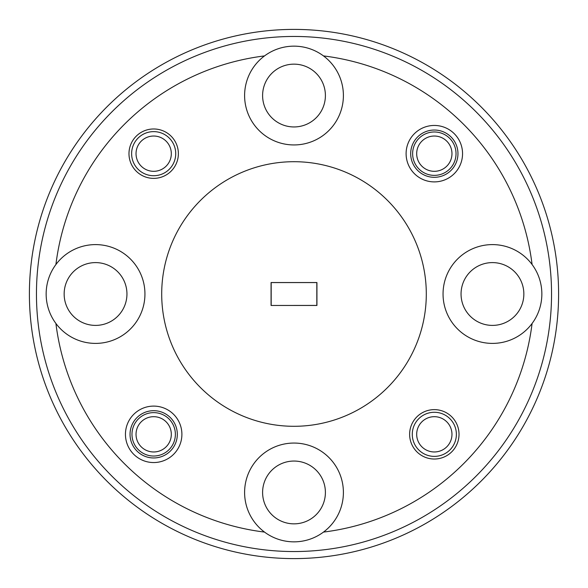<?xml version="1.0" encoding="UTF-8"?>
<svg xmlns="http://www.w3.org/2000/svg" width="588" height="588" viewBox="0 0 588 588"><rect width="100%" height="100%" fill="white"/><g stroke="black" fill="none" stroke-linecap="round" stroke-linejoin="round"><path stroke-width="0.88" d="M416.686 434.326A17.64 17.64 0 0 0 434.326 451.966A17.64 17.64 0 0 0 451.966 434.326A17.64 17.64 0 0 0 434.326 416.686A17.64 17.64 0 0 0 416.686 434.326M456.376 434.326A22.05 22.05 0 0 1 434.326 456.376A22.05 22.05 0 0 1 412.276 434.326A22.05 22.05 0 0 1 434.326 412.276A22.05 22.05 0 0 1 456.376 434.326M136.034 434.326A17.64 17.64 0 0 0 153.674 451.966A17.64 17.64 0 0 0 171.314 434.326A17.64 17.64 0 0 0 153.674 416.686A17.64 17.64 0 0 0 136.034 434.326M136.034 153.674A17.64 17.64 0 0 0 153.674 171.314A17.64 17.64 0 0 0 171.314 153.674A17.64 17.64 0 0 0 153.674 136.034A17.64 17.64 0 0 0 136.034 153.674M175.724 153.674A22.05 22.05 0 0 1 153.674 175.724A22.05 22.05 0 0 1 131.624 153.674A22.05 22.05 0 0 1 153.674 131.624A22.05 22.05 0 0 1 175.724 153.674M416.686 153.674A17.64 17.64 0 0 0 434.326 171.314A17.64 17.64 0 0 0 451.966 153.674A17.64 17.64 0 0 0 434.326 136.034A17.64 17.64 0 0 0 416.686 153.674M36.456 294A257.544 257.544 0 0 0 294 551.544A257.544 257.544 0 0 0 551.544 294A257.544 257.544 0 0 0 294 36.456A257.544 257.544 0 0 0 36.456 294M558.6 294A264.6 264.6 0 0 1 294 558.6A264.6 264.6 0 0 1 29.4 294A264.6 264.6 0 0 1 294 29.4A264.6 264.6 0 0 1 558.6 294M131.977 434.326A21.697 21.697 0 0 1 153.674 412.629A21.697 21.697 0 0 1 175.371 434.326A21.697 21.697 0 0 1 153.674 456.023A21.697 21.697 0 0 1 131.977 434.326M412.629 153.674A21.697 21.697 0 0 1 434.326 131.977A21.697 21.697 0 0 1 456.023 153.674A21.697 21.697 0 0 1 434.326 175.371A21.697 21.697 0 0 1 412.629 153.674M181.898 434.326A28.224 28.224 0 0 0 153.674 406.102A28.224 28.224 0 0 0 125.45 434.326A28.224 28.224 0 0 0 153.674 462.55A28.224 28.224 0 0 0 181.898 434.326M177.311 434.326A23.638 23.638 0 0 0 153.674 410.689A23.638 23.638 0 0 0 130.036 434.326A23.638 23.638 0 0 0 153.674 457.964A23.638 23.638 0 0 0 177.311 434.326M462.55 153.674A28.224 28.224 0 0 0 434.326 125.45A28.224 28.224 0 0 0 406.102 153.674A28.224 28.224 0 0 0 434.326 181.898A28.224 28.224 0 0 0 462.55 153.674M457.964 153.674A23.638 23.638 0 0 0 434.326 130.036A23.638 23.638 0 0 0 410.689 153.674A23.638 23.638 0 0 0 434.326 177.311A23.638 23.638 0 0 0 457.964 153.674M459.022 434.326A24.696 24.696 0 0 0 434.326 409.63A24.696 24.696 0 0 0 409.63 434.326A24.696 24.696 0 0 0 434.326 459.022A24.696 24.696 0 0 0 459.022 434.326M178.37 153.674A24.696 24.696 0 0 0 153.674 128.978A24.696 24.696 0 0 0 128.978 153.674A24.696 24.696 0 0 0 153.674 178.37A24.696 24.696 0 0 0 178.37 153.674M325.399 492.45A31.399 31.399 0 0 0 294 461.051A31.399 31.399 0 0 0 262.601 492.45A31.399 31.399 0 0 0 294 523.849A31.399 31.399 0 0 0 325.399 492.45M323.474 532.089A49.392 49.392 0 0 0 294 443.058A49.392 49.392 0 0 0 264.526 532.089A49.392 49.392 0 0 0 323.474 532.089A239.904 239.904 0 0 0 532.089 323.474A49.392 49.392 0 0 0 476.927 247.107A49.392 49.392 0 0 0 476.927 340.893A49.392 49.392 0 0 0 532.089 323.474M523.849 294A31.399 31.399 0 0 0 492.45 262.601A31.399 31.399 0 0 0 461.051 294A31.399 31.399 0 0 0 492.45 325.399A31.399 31.399 0 0 0 523.849 294M325.399 95.55A31.399 31.399 0 0 0 294 64.151A31.399 31.399 0 0 0 262.601 95.55A31.399 31.399 0 0 0 294 126.949A31.399 31.399 0 0 0 325.399 95.55M264.526 55.911A49.392 49.392 0 0 0 294 144.942A49.392 49.392 0 0 0 323.474 55.911A49.392 49.392 0 0 0 264.526 55.911A239.904 239.904 0 0 0 55.911 264.526A49.392 49.392 0 0 0 55.911 323.474A239.904 239.904 0 0 0 264.526 532.089M126.949 294A31.399 31.399 0 0 0 95.55 262.601A31.399 31.399 0 0 0 64.151 294A31.399 31.399 0 0 0 95.55 325.399A31.399 31.399 0 0 0 126.949 294M55.911 323.474A49.392 49.392 0 0 0 144.942 294A49.392 49.392 0 0 0 55.911 264.526M161.7 294A132.3 132.3 0 0 0 294 426.3A132.3 132.3 0 0 0 426.3 294A132.3 132.3 0 0 0 294 161.7A132.3 132.3 0 0 0 161.7 294M532.089 264.526A239.904 239.904 0 0 0 323.474 55.911M271.068 305.466L316.932 305.466L316.932 282.534L271.068 282.534L271.068 305.466L316.822 305.415L316.822 282.585L271.178 282.585L271.178 305.415"/></g></svg>
